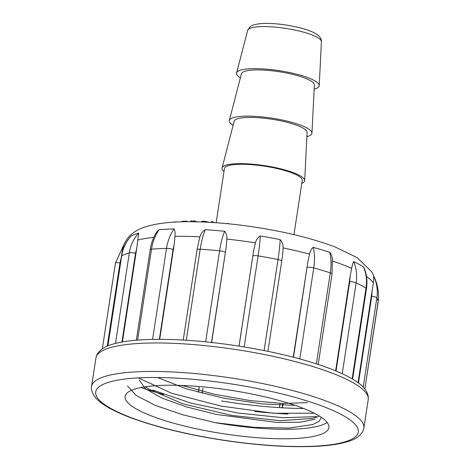 <?xml version="1.0" encoding="UTF-8"?>
<svg xmlns="http://www.w3.org/2000/svg" width="470" height="470" viewBox="0 0 470 470"><rect width="100%" height="100%" fill="white"/><g stroke="black" fill="none" stroke-linecap="round" stroke-linejoin="round"><path stroke-width="0.7" d="M293.95 234.642L302.239 180.457A39.351 8.413 -171.3 0 0 279.726 169.177A39.351 8.413 -171.3 0 0 237.262 164.383A39.351 8.413 -171.3 0 0 224.443 168.548L216.153 222.733M301.781 183.441A41.812 8.936 -171.3 0 0 304.689 180.633A41.812 8.936 -171.3 0 0 280.343 168.742A41.812 8.936 -171.3 0 0 235.635 163.754A41.812 8.936 -171.3 0 0 222.052 167.984A41.812 8.936 -171.3 0 0 223.984 171.532M304.689 180.633L307.092 132.411A36.889 7.884 -171.3 0 0 285.607 121.924A36.889 7.884 -171.3 0 0 246.163 117.518A36.889 7.884 -171.3 0 0 234.178 121.254L222.052 167.984M306.887 136.629A41.812 8.936 -171.3 0 0 311.957 133.133A41.812 8.936 -171.3 0 0 287.611 121.242A41.812 8.936 -171.3 0 0 242.902 116.255A41.812 8.936 -171.3 0 0 229.319 120.485A41.812 8.936 -171.3 0 0 233.114 125.343M311.957 133.133L314.365 84.911A36.889 7.884 -171.3 0 0 292.88 74.425A36.889 7.884 -171.3 0 0 253.43 70.018A36.889 7.884 -171.3 0 0 241.445 73.755L229.319 120.485M314.154 89.13A41.812 8.936 -171.3 0 0 319.23 85.634A41.812 8.936 -171.3 0 0 294.878 73.743A41.812 8.936 -171.3 0 0 250.169 68.755A41.812 8.936 -171.3 0 0 236.586 72.985A41.812 8.936 -171.3 0 0 240.382 77.844M336.032 371.03L349.715 281.618L350.144 276.107L351.672 268.423C352.277 265.239 352.929 262.965 353.628 261.596A126.136 26.96 8.7 0 1 363.445 266.866L364.227 268.205C366.782 274.603 367.528 281.448 366.447 288.733A4.917 1.052 8.7 0 0 366.001 288.186C367.135 280.508 366.283 273.405 363.445 266.866M358.469 383.003L371.752 296.2L372.123 290.642L373.421 282.94C373.85 279.732 373.879 277.359 373.509 275.825A126.136 26.96 8.7 0 1 373.938 276.624C377.439 283.68 378.938 291.347 378.426 299.625M374.267 277.306L371.887 271.971L357.212 257.695L335.374 247.079C313.378 238.725 286.876 232.127 255.856 227.274C229.272 223.221 205.09 221.388 183.3 221.77C169.752 222.005 158.243 223.362 148.767 225.853C138.456 228.673 126.495 234.095 122.705 248.46L121.765 254.411M107.712 345.973L121.472 256.068C122.699 248.418 125.819 241.833 130.836 236.298L131.083 236.075A126.136 26.96 8.7 0 1 138.691 233.114L136.805 247.837L135.53 253.23L121.942 342.043M155.899 233.308L157.697 230.835L159.224 229.718A126.136 26.96 8.7 0 1 174.153 228.955C174.999 230.6 175.281 233.05 174.993 236.287L174.253 244.118L173.101 249.494L159.354 339.322M199.239 239.218L199.938 236.88C200.837 233.649 202.635 231.252 205.337 229.695A126.136 26.96 8.7 0 1 224.637 231.269C226.293 233.191 227.039 235.793 226.875 239.083L226.229 246.973L211.471 342.448M239.083 346.132L253.636 250.604L255.398 242.861C256.262 239.665 257.895 237.374 260.304 235.999A126.136 26.96 8.7 0 1 280.149 239.606C282.229 241.803 283.21 244.57 283.093 247.901L282.746 253.771M293.521 357.259L307.862 261.819L309.554 254.117C310.312 250.939 311.534 248.695 313.226 247.385A126.136 26.96 8.7 0 1 329.687 252.308L330.669 253.312L331.767 255.892L332.437 259.317M372.123 290.642L358.04 382.686M350.144 276.107L335.645 370.865M307.862 261.819L293.262 357.194M253.636 250.604L239.024 346.12M211.618 342.465L226.229 246.973M159.688 339.322L174.253 244.118M122.406 341.96L136.805 247.837M198.463 392.327L199.221 387.362M282.687 403.442L282.329 406.767L282.84 403.448M327.161 422.465A103.077 22.031 8.7 0 1 214.99 422.618L254.564 427.359L289.044 428.058L312.709 424.545L319.112 421.337L321.357 417.331M221.488 400.945A132.81 28.388 8.7 0 0 259.998 406.045A132.81 28.388 -171.3 0 0 279.386 407.631A4.917 1.052 -171.3 0 0 282.523 407.132A4.917 1.052 -171.3 0 0 282.329 406.767M157.567 377.504L186.085 388.755L223.244 398.061L262.072 403.9L295.231 405.404M139.308 380.024L145.342 388.684L161.621 397.961L186.285 406.85L216.171 414.393L276.953 422.448L300.318 422.201L315.035 419.222M312.309 418.412L280.149 420.685L231.957 415.457L183.018 403.883L148.837 389.125M307.409 402.637L282.64 403.442L249.94 400.558L214.62 394.306L181.896 385.441M302.674 408.113A103.077 22.031 8.7 0 1 328.888 427.588A103.077 22.031 8.7 0 1 223.667 433.781A103.077 22.031 8.7 0 1 125.108 396.41A103.077 22.031 8.7 0 1 191.966 385.97A103.077 22.031 8.7 0 1 302.674 408.113M127.482 385.97L136.141 395.405L155.106 405.316L182.483 414.699L214.99 422.618M316.757 416.614L283.157 417.748L237.873 412.995L191.014 403.137L152.785 390.053M138.315 377.892L171.685 393.29L221.264 406.109L273.593 413.271L314.236 413.201M121.307 257.401L119.997 262.836L107.242 346.173M115.479 343.441L129.344 252.837C130.56 245.17 133.68 238.596 138.691 233.114M131.083 236.075C126.048 241.568 122.923 248.148 121.701 255.809L107.918 345.891M152.591 339.387L166.515 248.401C167.72 240.74 170.269 234.254 174.153 228.955M159.224 229.718C155.288 235.024 152.721 241.51 151.516 249.171L137.598 340.092M205.649 341.837L219.584 250.786C220.771 243.119 222.457 236.616 224.637 231.269M205.337 229.695C203.093 235.035 201.377 241.533 200.191 249.2L186.261 340.239M264.099 350.567L278.034 259.516C279.198 251.85 279.903 245.211 280.149 239.606M260.304 235.999C259.998 241.592 259.258 248.219 258.095 255.886L244.159 346.942M316.363 363.856L330.287 272.864C331.438 265.192 331.238 258.341 329.687 252.308M313.226 247.385C314.724 253.4 314.9 260.239 313.748 267.912L299.819 358.939M353.628 261.596C356.436 268.117 357.276 275.214 356.143 282.893L342.236 373.744M378.097 302.463L364.855 388.995L378.421 299.625M373.509 275.825C376.875 282.834 377.998 290.178 376.87 297.863L363.21 387.121M173.689 222.069L174.388 222.122M174.423 221.905L175.569 222.057M175.598 221.858L177.096 221.981M181.872 221.805L181.931 221.411L181.667 221.811M181.931 221.411L182.478 221.294L182.401 221.787M182.478 221.294L183.324 221.229L183.241 221.77M183.324 221.229L186.167 221.088L186.073 221.722M186.167 221.088L186.772 221.317L186.713 221.717M186.772 221.317L187.783 221.711M190.655 221.711L190.773 220.918L190.597 221.711M190.773 220.918L192.183 220.924L192.066 221.717M192.183 220.924L192.201 221.717M192.318 220.971L192.923 221.728M192.982 221.346L193.053 221.728M193.293 221.728L193.417 220.929L193.235 221.728M193.417 220.929L194.827 220.935L194.697 221.752M194.827 220.935L194.839 221.752M194.956 220.982L195.626 221.358L195.561 221.77M195.626 221.358L195.69 221.77M195.743 221.423L196.977 222.052M201.73 221.94L201.806 221.435L201.589 221.934M201.806 221.435L202.37 221.294L202.27 221.963M202.37 221.294L203.199 221.253L203.087 221.993M203.199 221.253L204.303 221.305L204.192 222.04M204.303 221.305L205.466 221.423L205.367 222.093M205.466 221.423L206.636 221.629L206.553 222.151M206.636 221.629L207.775 222.21M207.816 221.922L209.044 222.328M211.835 222.445L211.964 221.605L211.453 221.652L211.336 222.416M211.964 221.605L214.596 222.627M227.286 223.679L227.339 223.356L227.028 223.655M227.339 223.356L228.009 223.749M228.05 223.473L228.526 223.802M228.549 223.673L229.084 223.867M247.62 30.462L250.046 26.808C250.898 26.02 253.336 24.123 262.671 23.5C269.328 23.194 276.977 23.676 285.607 24.945C301.834 27.56 312.679 31.014 318.143 35.309C320.522 37.406 321.615 39.556 321.415 41.754A37.336 7.978 -171.3 0 0 299.672 31.138A37.336 7.978 -171.3 0 0 259.751 26.684A37.336 7.978 -171.3 0 0 247.62 30.462L236.586 72.985M351.672 268.423A127.893 27.336 -171.3 0 0 342.701 264.68A127.893 27.336 -171.3 0 0 332.666 261.044M373.421 282.94A127.893 27.336 -171.3 0 0 366.494 276.542M124.198 246.58A127.893 27.336 -171.3 0 0 122.476 249.688M153.761 237.397A127.893 27.336 -171.3 0 0 137.733 240.076M199.938 236.88A127.893 27.336 -171.3 0 0 174.993 236.287M255.398 242.861A127.893 27.336 -171.3 0 0 226.875 239.083M309.554 254.117A127.893 27.336 -171.3 0 0 283.093 247.901M91.579 386.416A137.728 29.44 8.7 0 1 232.18 378.15A137.728 29.44 8.7 0 1 363.868 428.082L368.233 399.582A137.728 29.44 -171.3 0 0 236.539 349.651A137.728 29.44 -171.3 0 0 95.939 357.917L91.579 386.416C90.845 388.22 91.65 391.31 93.994 395.693C96.074 398.701 99.117 401.562 103.118 404.271C109.381 408.542 117.817 412.731 128.439 416.843C154.231 426.648 185.867 434.456 223.35 440.272C256.297 445.202 285.672 447.276 311.481 446.5C326.374 445.995 338.294 444.414 347.236 441.753C354.862 439.703 360.073 436.213 362.869 431.284L363.868 428.082M140.812 387.533A137.728 29.44 -171.3 0 0 163.625 394.495M254.781 411.409A137.728 29.44 -171.3 0 0 287.922 414.047M303.673 408.506A132.81 28.388 8.7 0 1 279.386 407.631L280.044 403.336M129.491 417.007A132.81 28.388 -171.3 0 0 351.971 439.068A132.81 28.388 -171.3 0 0 199.533 379.924A132.81 28.388 -171.3 0 0 129.491 417.007M199.162 387.345L198.405 392.309M202.165 393.29L202.928 388.279M102.331 348.822L115.426 263.212M102.325 348.822L115.432 263.194A4.917 1.052 8.7 0 1 119.997 262.836M135.53 253.23A4.917 1.052 8.7 0 0 129.344 252.837A132.81 28.388 -171.3 0 0 121.701 255.809A4.917 1.052 8.7 0 0 121.472 256.068M173.101 249.494A4.917 1.052 8.7 0 0 166.515 248.401A132.81 28.388 -171.3 0 0 151.516 249.171A4.917 1.052 8.7 0 0 150.177 249.676C151.158 243.389 153.144 237.808 156.134 232.932M225.253 252.355A4.917 1.052 8.7 0 0 219.584 250.786A132.81 28.388 -171.3 0 0 200.191 249.2A4.917 1.052 8.7 0 0 197.053 249.699L199.356 238.778M267.929 351.343L281.736 261.12A4.917 1.052 8.7 0 0 278.034 259.516A132.81 28.388 -171.3 0 0 258.095 255.886A4.917 1.052 8.7 0 0 252.872 256.015M318.214 364.456L332.055 273.975A4.917 1.052 8.7 0 0 330.287 272.864A132.81 28.388 -171.3 0 0 313.748 267.912A4.917 1.052 8.7 0 0 307.286 267.271M352.13 378.849L366.001 288.186A132.81 28.388 -171.3 0 0 356.143 282.893A4.917 1.052 8.7 0 0 349.715 281.618M378.103 302.445A132.81 28.388 -171.3 0 0 376.87 297.863A4.917 1.052 8.7 0 0 371.752 296.2M321.415 41.754L319.23 85.634M312.339 418.406L318.637 416.585M148.802 389.131L145.236 386.769M368.233 399.582L368.233 396.245C367.064 390.764 363.216 385.929 356.689 381.728C349.275 376.681 338.876 371.758 325.493 366.964C301.294 358.393 272.606 351.466 239.442 346.184C205.69 340.979 175.522 338.741 148.931 339.481C133.821 339.963 121.73 341.537 112.677 344.216C105.004 346.267 99.763 349.762 96.949 354.697L95.939 357.917M282.523 407.132L283.087 403.46M198.363 392.297L199.121 387.333M124.062 244.247L115.432 263.194M136.329 340.198L150.177 249.676M183.23 340.051L197.053 249.699M281.736 261.12L282.781 253.471M332.361 258.706L332.055 273.975M352.618 379.137L366.447 288.733"/></g></svg>
